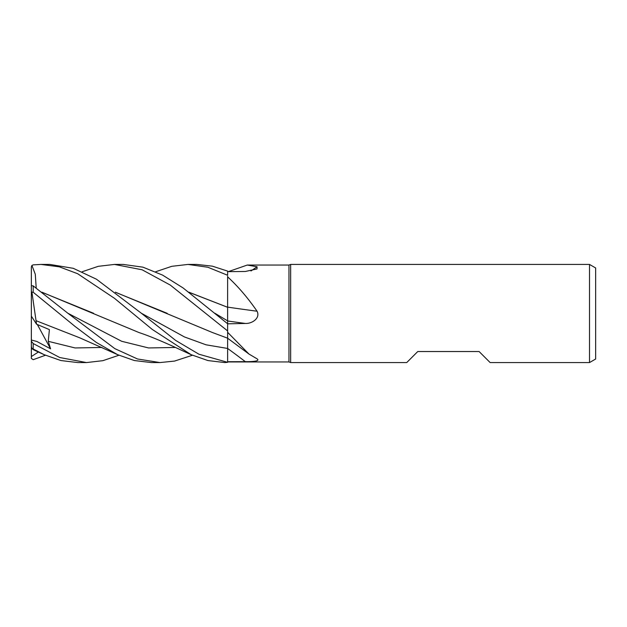 <?xml version="1.0" encoding="UTF-8"?>
<svg xmlns="http://www.w3.org/2000/svg" width="627" height="627" viewBox="0 0 627 627"><rect width="100%" height="100%" fill="white"/><g stroke="black" fill="none" stroke-linecap="round" stroke-linejoin="round"><path stroke-width="0.94" d="M227.625 361.708L227.625 332.31L248.943 354.036L257.07 358.832C260.613 361.332 251.788 361.708 245.345 361.677L227.625 361.716L227.625 362.288L227.625 330.97L227.625 362.32L198.931 354.216L175.678 340.43L141.334 313.226L96.464 279.219L73.281 268.317L49.846 264.429L41.014 264.429L59.291 266.812L77.654 273.725L114.482 298.319L152.251 329.426L191.094 354.663L207.905 360.556L224.795 362.571L227.625 362.32M227.632 324.316L227.625 306.971M227.609 319.237L227.601 318.602M227.601 316.886L227.625 276.335M188.845 292.174L227.625 307.277M589.513 362.571L589.513 264.429L595.65 267.972L595.65 359.028L589.513 362.571L490.149 362.571L479.106 351.528L417.77 351.528L406.735 362.571L290.654 362.571L288.969 361.959L227.625 361.959M288.969 361.959L288.969 265.041L290.654 264.429L589.513 264.429M247.265 265.041L288.969 265.041M228.267 271.656L247.273 265.049L257.07 266.765L256.999 268.936L245.345 271.475L227.625 271.663M227.625 276.844C238.009 286.374 247.822 297.833 257.07 311.219C260.613 318.336 251.788 323.838 245.345 323.454L227.625 323.822M227.625 332.31L227.625 331.581M290.654 362.571L290.654 264.429M227.625 307.128A830.414 138.99 -164.9 0 0 257.07 311.219M227.625 323.751L183.076 287.934L162.581 275.104L142.948 267.173L123.221 264.429M250.957 270.974A830.414 794.762 -117.8 0 0 257.07 266.765M227.625 276.93L227.625 278.169L227.625 276.93M155.645 271.75L171.782 266.318L187.99 264.429L196.823 264.429L212.341 266.161L227.625 271.099L227.625 275.316M187.99 264.429L207.835 267.235L227.625 275.261M82.145 271.757L98.298 266.318L114.506 264.429L123.323 264.429M114.506 264.429L142.125 269.79L170.278 285.066L227.625 330.931L227.625 323.885M118.926 355.25L102.875 360.674L86.51 362.571L77.811 362.571L60.913 360.549L44.117 354.663L33.592 349.835L31.914 348.424L31.35 346.386L31.35 340.022L36.891 341.48L50.568 348.831L48.248 341.307L49.4 329.622L36.554 324.198L31.914 292.206L33.192 292.245L75.279 326.62L96.315 342.436L117.61 354.663L134.327 360.533L151.303 362.571L160.003 362.571L137.54 358.989L114.843 348.643L67.841 313.226L33.192 285.881L31.35 285.677L31.35 286.837M86.51 362.571L59.761 357.523L33.192 343.541L31.35 341.198L31.35 356.551L38.357 352.029M31.891 348.973C30.935 348.173 31.366 348.181 33.192 348.996L44.117 354.663M36.209 288.02L35.292 274.258L31.914 265.417L33.192 264.868L41.014 264.429M189.056 292.323L227.601 307.285M227.601 307.222L227.625 320.859M36.123 320.726L79.684 337.788L117.61 354.663M167.19 313.328L115.556 292.323M115.352 292.174L212.577 332.584L227.625 338.188M192.411 355.25L174.565 361.074L160.003 362.571M42.072 292.323L93.603 313.288M41.868 292.174L139.092 332.584C148.144 335.563 160.034 340.414 174.753 347.139L191.094 354.663M45.434 355.25L33.192 359.686L31.35 358.44L31.35 356.551M36.554 324.198L31.35 316.118L31.35 291.422L31.914 292.206M31.35 306.924L31.35 266.969L31.914 265.417M31.35 291.422L31.35 285.677M31.35 340.022L31.35 316.118M50.568 348.831L37.361 324.551M227.625 320.985A828.149 138.614 -164.9 0 0 245.345 323.454M141.334 313.226L184.471 336.95L206.04 344.803L227.625 348.455A828.149 706.927 -150.5 0 1 245.345 361.677M33.192 348.996L33.192 343.541M33.192 292.245L33.192 285.881M214.818 313.226L227.609 320.852M48.248 341.315L75.107 347.954L101.958 347.46M67.841 313.226L121.646 341.276L148.544 347.946L175.45 347.46M227.625 338.219L248.943 354.036"/></g></svg>
